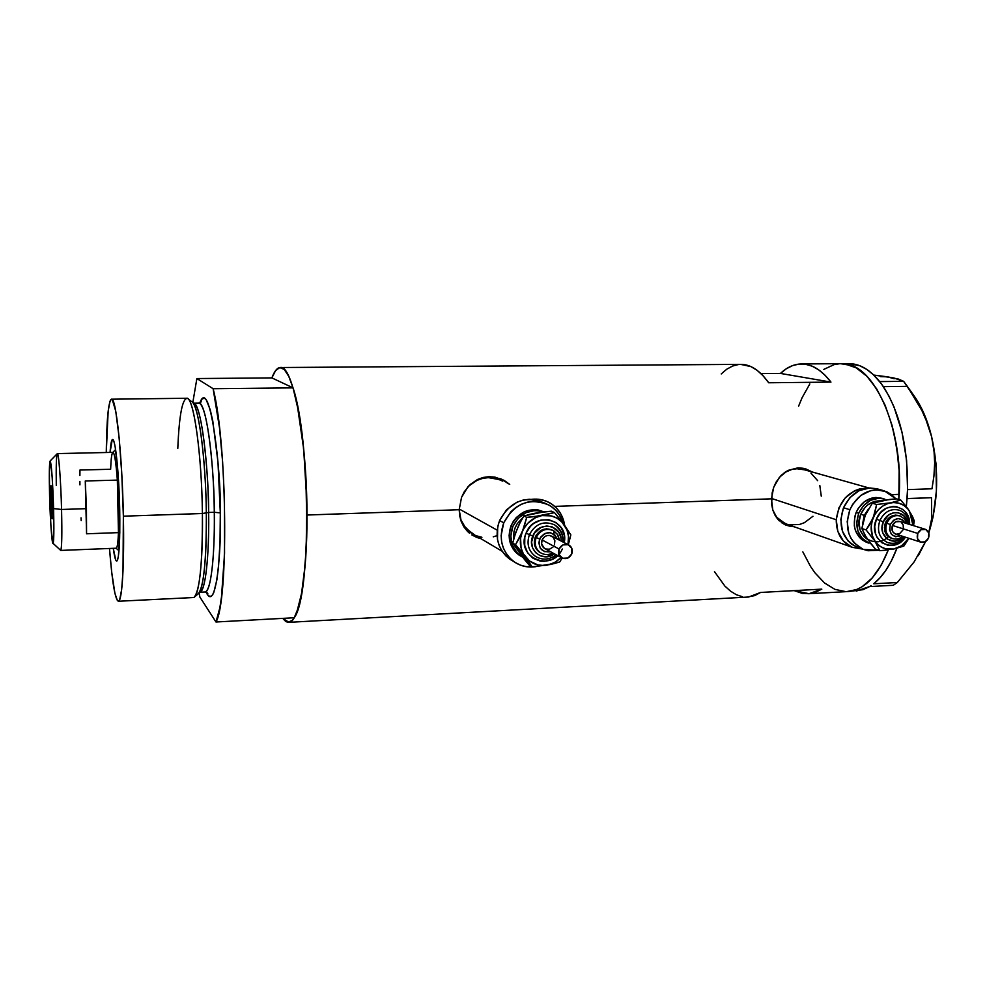 <?xml version="1.0" encoding="UTF-8"?>
<svg xmlns="http://www.w3.org/2000/svg" width="986" height="986" viewBox="0 0 986 986"><rect width="100%" height="100%" fill="white"/><g stroke="black" fill="none" stroke-linecap="round" stroke-linejoin="round"><path stroke-width="1.48" d="M771.446 498.435L836.239 519.733C839.209 499.853 849.624 489.315 867.507 488.119L859.841 488.859L854.603 490.769L845.335 497.745L838.876 507.913L836.239 519.733L771.446 498.435M868.974 487.971L804.477 469.804C797.575 467.758 790.821 468.732 784.19 472.725L791.869 469.447L796.91 468.757L804.49 469.817M459.205 508.998L497.166 530.16L459.205 508.998M502.675 481.143C490.547 475.215 479.122 476.928 468.375 486.283L477.162 480.256L482.672 478.37L488.378 477.631L499.471 479.603M531.75 499.298C538.22 498.583 544.223 499.766 549.781 502.848C558.125 507.852 563.08 515.358 564.658 525.341L562.846 518.217L560.085 512.708L556.314 507.913L551.667 504.019L546.33 501.184L540.488 499.52L531.75 499.298M786.212 525.23L789.342 526.019M771.668 504.585L772.124 492.975L773.714 487.306L779.371 477.335L787.789 470.47L797.945 467.845L803.208 468.288L812.353 472.023L805.919 468.979L797.945 467.845L787.789 470.47L781.257 475.264L776.155 482.006L773.714 487.306L771.434 498.83L554.724 506.385L771.434 498.83L772.814 510.021L771.668 504.585M774.86 514.938L772.814 510.021L777.707 519.141L774.86 514.938M779.421 520.953L777.707 519.141L779.421 520.953M785.559 524.959L781.306 522.531L790.328 526.364L785.559 524.959M794.026 526.721L790.328 526.364L794.026 526.721M472.245 535.201L480.12 538.233L476.016 536.988M459.686 515.838L459.193 509.713L461.51 497.449L467.894 486.825L477.495 479.492L483.115 477.47L489.056 476.669L500.814 478.826L509.713 484.385L504.166 480.428L495.009 477.138L489.056 476.669L483.115 477.47L477.495 479.492L470.039 484.619L464.246 491.804L461.51 497.449L459.193 509.713L306.979 515.025L459.193 509.713L461.263 521.619L459.686 515.838M463.864 526.844L461.263 521.619L467.389 531.294L463.864 526.844M469.484 533.216L467.389 531.294L469.484 533.216M476.78 537.444L471.752 534.88L480.823 538.639L476.78 537.444M899.146 494.368C903.521 425.755 872.142 360.519 840.627 363.686L850.721 365.362L856.205 367.877L866.854 376.233L876.653 388.854L885.157 405.332L891.948 425.028L894.585 435.824L898.209 458.736L899.133 470.581L899.146 494.368L891.603 494.639L899.146 494.368L898.825 499.52L899.133 470.581L896.681 447.102L891.948 425.028L885.157 405.332L876.653 388.854L866.854 376.233L856.205 367.877L845.187 363.982C876.221 366.2 904.581 433.335 898.825 499.52L899.146 494.368M271.877 377.897C274.391 371.192 277.152 367.741 280.197 367.519C292.682 363.982 307.053 437.735 306.979 515.025C307.361 576.144 298.931 622.129 288.984 622.326L282.736 618.37L285.718 621.463L287.912 622.339L292.226 620.404L294.309 617.556L298.179 608.103L301.519 593.855L305.204 564.559L306.905 528.139L305.894 478.013L302.998 442.504L298.573 411.606L293.052 387.868L213.124 388.718C227.15 441.974 228.777 601.115 215.983 621.993L294.185 617.754C311.169 596.912 310.812 440.274 293.052 387.868L271.877 377.897L275.599 370.563L279.814 367.556L284.264 369.454L288.787 376.393L293.175 388.274L297.242 404.778L303.676 449.024L306.806 501.677L306.165 550.237L303.552 580.569L301.654 593.116L296.922 611.85L294.185 617.754L215.983 621.993L219.866 607.709L221.48 597.097L224.549 553.627L224.475 499.113L222.614 461.867L219.496 427.764L213.124 388.718L196.88 378.55L271.877 377.897L293.052 387.868L213.124 388.718L196.88 378.55L192.812 402.571L196.88 378.55L271.877 377.897M830.964 382.1L768.686 382.765C759.787 370.366 750.42 364.228 740.609 364.364L750.913 366.595L757.026 370.268L762.991 375.666L768.686 382.765L830.964 382.1L780.456 373.423C786.89 367.334 793.779 364.179 801.125 363.957C811.577 363.809 821.523 369.861 830.964 382.1L780.456 373.423L786.36 368.739L792.559 365.609L798.968 364.093L805.513 364.253L812.082 366.151L818.59 369.762L824.925 375.099L830.964 382.1M760.933 373.595L780.456 373.423L760.933 373.595M856.292 591.095L869.664 586.534L862.996 589.677L848.49 591.526C864.574 589.727 877.86 575.849 888.312 549.892L881.336 564.99L872.228 577.993L862.072 586.781L856.723 589.517L846.617 591.637L856.723 589.517L862.072 586.781L872.228 577.993L881.336 564.99L888.312 549.892C877.86 575.849 864.574 589.727 848.49 591.526L846.617 591.637M821.819 589.135L809.038 593.695L794.174 590.639L802.444 593.436L808.951 593.708L815.447 592.278L821.819 589.135L760.613 592.45L821.819 589.135M288.984 622.326L748.633 597.023L760.613 592.45L754.635 595.618L746.944 597.122M798.586 406.183L802.062 397.789L809.814 383.936L802.062 397.789L798.586 406.183M823.791 369.405L834.242 364.561L839.69 363.723L853.05 363.933L839.69 363.723L834.242 364.561L823.791 369.405M845.815 591.637L834.945 589.381L824.542 582.985L814.941 572.829L810.541 566.482L802.85 551.889L810.541 566.482L814.941 572.829L824.542 582.985L834.945 589.381L845.815 591.637M714.48 571.634L724.833 586.029L730.49 591.144L736.382 594.743L742.433 596.727M738.588 364.5L732.573 366.04L726.756 369.208L721.234 373.94M505.128 481.168L508.505 483.83L501.591 479.147M497.043 535.644L493.246 536.84M481.932 537.296L476.497 535.817M471.493 533.253L463.506 525.291L460.339 518.809L465.774 528.274L474.907 535.139M807.103 469.521L810.886 471.616L804.81 468.658M812.969 516.257L804.44 522.666L799.584 524.453L789.601 524.86M786.964 524.219L780.505 521.027L775.859 516.652L785.189 523.591L852.323 547.341C841.613 542.337 836.251 533.13 836.239 519.733L837.817 531.355L843.35 541.006L851.953 547.193L862.245 549.029L852.323 547.341M810.96 473.107L817.665 480.675M819.81 485.469L821.264 496.168M880.695 376.64L887.437 376.825L873.756 375.062L893.76 377.946L903.62 381.335L915.144 398.282L921.935 410.607L927.518 423.413L931.622 436.724L935.948 463.26L936.417 490.818L933.015 517.231L928.8 532.982C938.204 502.613 939.153 470.519 931.622 436.724L933.976 449.936L934.679 463.087L933.927 476.102L931.967 488.785L907.576 489.611L906.578 460.129L901.956 431.991L894.043 407.008L889.027 396.212L882.15 384.922L883.407 386.648L907.379 386.364L921.935 410.607L927.518 423.413L931.622 436.724L933.976 449.936L934.679 463.087L933.927 476.102L931.967 488.785L907.576 489.611L907.416 492.643L907.539 489.463L907.12 498.559L931.487 497.683L907.071 498.682L907.268 495.527L906.344 506.668L907.539 489.463C908.057 447.139 900.021 412.912 883.444 386.783L879.635 381.57C871.279 371.217 862.405 365.338 853.05 363.933L841.255 363.686M873.781 583.675C883.012 576.342 890.703 564.571 896.866 548.364L891.184 561.28L885.859 570.29L880.03 577.784L873.781 583.675M871.094 585.635L869.738 586.571L871.094 585.635L869.738 586.571L893.254 585.29L869.738 586.571L871.094 585.635M894.179 378.747L887.437 376.825L898.419 379.068L903.62 381.335L879.635 381.57L880.966 383.295L873.325 374.655L866.719 369.38L859.928 365.794L848.453 363.637M931.487 497.683L931.696 518.5L928.75 532.834L931.696 518.5L931.487 497.683M918.176 555.734L925.571 541.597L914.071 561.983L897.334 582.516L873.744 583.786L897.334 582.516L893.254 585.29L897.334 582.516L914.071 561.983L925.558 541.597L918.927 554.526M913.295 394.807L923.845 413.331L931.622 436.724C927.432 419.802 921.454 405.998 913.665 395.312L908.279 387.658M907.379 386.364L883.407 386.648L879.722 381.594L903.62 381.335L907.379 386.364M119.713 509.651C120.156 540.55 119.22 557.682 116.878 561.022C115.707 561.478 114.512 557.25 113.279 548.327L115.756 560.073L116.73 561.083L117.63 559.752L118.406 556.092L119.799 532.588L119.343 497.338L118.073 473.588L115.226 447.274L114.191 442.431L113.168 439.867L112.219 439.67L110.062 452.426C110.666 443.737 111.541 439.423 112.687 439.485C115.424 438.98 119.035 474.069 119.713 509.651M177.8 448.42C179.169 415.143 182.336 398.467 187.278 398.381C194.008 399.12 201.81 455.766 202.401 513.509L206.333 512.843C205.778 457.085 198.137 402.313 191.506 401.487L188.314 399.145M196.3 593.954C197.927 594.817 199.418 593.289 200.762 589.369C205.741 574.086 206.703 536.261 206.333 512.843L208.625 512.461C209.254 539.49 207.183 590.01 199.776 592.229L199.517 592.253M204.805 591.982L205.174 591.97C212.742 589.739 214.899 539.268 214.295 512.264L220.309 512.905C221.542 546.786 216.563 614.981 206.074 592.056L207.479 594.694L210.067 596.715L212.569 594.928L213.752 592.574L216.883 579.83L218.498 566.938L220.026 542.14L220.309 512.905L214.295 512.264C213.789 455.433 205.519 400.55 198.654 403.114L193.429 403.175M118.456 601.25C115.165 599.981 112.182 582.406 109.495 548.487L111.689 572.126L114.918 593.362L117.42 600.684L118.998 600.868L119.737 599.488L121.66 589.468L123.003 571.128L123.373 516.183C124.433 564.559 122.091 601.349 118.456 601.25L193.441 597.541C198.938 597.541 203.128 561.182 202.401 513.509L123.373 516.183L121.82 474.562L119.109 437.464L115.744 411.211L112.305 399.626L110.728 399.737L110.013 401.24L108.164 411.137L106.266 452.512C106.661 419.198 108.398 401.425 111.48 399.194C115.978 396.471 122.239 455.261 123.373 516.183L202.401 513.509C201.797 453.461 193.416 395.559 186.576 398.258L111.591 399.194M194.587 596.863L198.137 593.905C203.745 587.557 206.468 560.541 206.333 512.843L208.625 512.461C209.02 482.487 202.734 403.447 193.256 403.175C199.973 400.624 208.083 455.569 208.625 512.461L214.295 512.264L208.625 512.461C209.291 557.657 205.162 592.229 199.776 592.229L205.174 591.97C210.684 591.957 214.923 557.423 214.295 512.264C214.714 482.327 208.354 403.373 198.654 403.114M199.887 597.072L199.11 592.894L199.887 597.072L215.983 621.993L199.887 597.072M199.838 402.917L202.364 398.59L204.928 398.467L206.247 399.86L210.252 409.831L212.803 421.084L217.98 462.212L220.309 512.905C221.567 475.93 210.351 373.78 199.838 402.917M194.131 597.245C199.813 590.799 202.574 562.883 202.401 513.509L206.333 512.843C206.296 485.753 202.549 424.51 194.415 405.345C192.862 401.943 191.37 400.723 189.928 401.672M79.891 475.474L79.952 470.039L110.642 469.262C111.011 458.884 111.738 453.264 112.823 452.401C114.438 452.438 115.954 461.67 117.346 480.108L118.456 532.625L86.558 533.796L86.448 508.665L61.563 509.466C60.849 480.774 58.679 452.512 57.373 453.597C58.667 452.377 60.849 480.687 61.563 509.466L86.448 508.665L85.277 480.983L117.346 480.108C115.991 462.163 114.524 452.919 112.934 452.364L57.361 453.597L50.187 460.906C51.506 464.221 52.652 480.108 53.589 508.591L61.563 509.466C62.13 534.671 61.835 548.315 60.701 550.422C61.847 548.228 62.13 534.572 61.563 509.466L53.589 508.591L52.184 477.261L50.422 461.238L49.374 469.435L49.596 496.204C49.066 474.586 49.263 462.816 50.187 460.906M50.754 499.791L52.184 499.754L50.754 499.791L50.828 486.197L51.802 492.347L52.122 518.833L50.754 499.791L50.976 485.679L52.357 504.758L51.987 518.624L50.754 499.791M56.288 485.531C56.005 465.712 56.362 455.064 57.361 453.597M115.017 450.134L112.848 452.364M118.566 507.617L119.663 507.741L118.566 507.617L117.346 480.108L118.566 507.617L118.456 532.625L118.566 507.617M116.126 548.216L118.295 550.176M53.034 543.569L53.86 530.579L53.589 508.591C54.094 529.938 53.91 541.597 53.034 543.569C51.975 544.703 50.224 520.263 49.596 496.204L50.939 526.314L52.652 542.953L60.713 550.422L116.237 548.216C117.297 547.797 118.037 542.608 118.456 532.625C118.012 542.941 117.248 548.142 116.138 548.216M118.456 532.625L86.558 533.796L85.277 480.983L117.346 480.108L118.456 532.625M81.037 517.847L81.197 520.583M79.891 481.402L79.928 484.865M900.341 516.048C894.487 514.593 889.976 516.972 886.808 523.184L890.284 524.527C895.263 517.243 900.181 516.75 905.074 523.048L902.609 519.918L898.147 518.562L893.513 520.288L890.284 524.527L889.557 529.852L891.554 534.449L895.621 536.766L900.908 535.743C892.367 537.9 888.817 534.165 890.284 524.527L886.808 523.184C889.927 517.046 894.388 514.643 900.206 515.998L904.47 518.87L906.849 523.603M905.419 537.197C893.427 555.747 867.027 539.601 876.406 519.166L879.869 520.497C876.677 530.751 879.167 538.073 887.351 542.46C879.167 538.073 876.677 530.751 879.869 520.497L883.333 521.84C888.189 508.616 906.837 510.243 907.65 523.849L904.495 516.344L898.147 512.671L893.143 512.856L888.398 515.185L883.333 521.84L882.076 527.387L882.778 532.847L887.19 539.083L894.191 541.191L899.146 539.884L903.472 536.569C893.895 548.179 876.862 535.854 883.333 521.84L876.406 519.166L880.523 512.646L886.426 508.184L893.193 506.447L896.582 506.693L902.708 509.38L905.21 511.709L908.636 517.884L909.597 524.441C910.805 504.401 883.505 499.865 876.406 519.166L874.693 526.709L875.667 534.141L877.121 537.456L881.681 542.633L887.831 545.258L894.622 544.95L901.031 541.77L905.419 537.197M899.318 510.206C890.9 508.16 884.417 511.586 879.869 520.497C884.417 511.586 890.9 508.16 899.318 510.206M925.053 529.211L899.885 521.446C896.644 520.682 894.142 522.013 892.404 525.439L917.756 533.426C919.556 529.901 922.107 528.533 925.41 529.322C928.763 530.998 929.798 533.919 928.504 538.085C926.692 541.634 924.116 543.003 920.788 542.164C917.485 540.464 916.475 537.555 917.756 533.426L892.404 525.439L895.744 521.767L900.218 521.582M899.577 515.801L898.825 515.579C893.02 514.236 888.559 516.627 885.453 522.753L886.808 523.184L885.453 522.753L886.525 520.682L891.467 516.159L895.534 515.099L899.195 515.715M888.731 536.236C874.681 551.236 851.892 533.475 860.815 514.15L865.079 515.74L864.204 515.456L862.627 523.923M868.407 509.035L864.204 515.456L860.815 514.15L865.153 507.309L868.074 504.647L874.865 501.332L880.51 500.863C871.71 500.678 865.141 505.103 860.815 514.15L859.028 522.087L860.063 529.889L863.748 536.372L867.877 539.749M867.791 542.744L862.442 540.094L859.435 537.382L855.306 530.098L854.32 525.821L854.751 516.812L856.144 512.437L858.732 513.25C864.771 501.319 873.473 496.611 884.824 499.113L878.6 498.238L870.589 500.284L863.6 505.547L858.732 513.25L856.144 512.437L858.251 508.369L864.278 501.775L871.92 498.066L875.962 497.474L882.174 498.349C870.848 495.847 862.171 500.543 856.144 512.437C851.818 526.364 855.244 536.31 866.411 542.263L869.011 543.163C857.82 537.185 854.394 527.214 858.732 513.25L856.723 522.173L857.882 530.961L862.023 538.257L869.011 543.163M882.84 490.436L877.787 489.019C862.849 485.839 851.423 492.088 843.498 507.741L849.87 509.725C857.845 493.961 869.356 487.676 884.368 490.868L895.917 498.867L891.344 494.442L886.747 491.767L876.344 489.771L870.934 490.547L860.741 495.49L852.68 504.29L849.87 509.725L843.498 507.741C837.804 526.08 842.29 539.219 856.945 547.156L863.366 549.424C848.626 541.425 844.127 528.2 849.87 509.725L847.196 521.619L848.761 533.315L851.078 538.516L854.295 543.015L862.935 549.239L868.013 550.743L878.6 550.274L863.366 549.424M885.268 500.173L879.832 501.159M865.474 535.817L861.85 528.521L864.241 518.217M865.264 515.296L872.339 503.205L876.64 504.487L874.471 514.421L869.997 524.182L866.102 529.926L861.85 528.521L866.102 529.926L876.542 543.187L880.708 546.712L885.638 548.82L893.747 549.029C885.859 550.25 879.561 547.563 874.841 540.969C870.564 533.956 870.034 526.228 873.226 517.786C876.936 509.565 882.741 504.573 890.641 502.823L876.64 504.487L873.226 517.786L866.102 529.926L874.841 540.969L879.82 550.693L875.531 549.214L870.921 543.779L865.24 535.644L861.85 528.521L865.264 515.296L872.339 503.205L889.224 499.495L896.41 498.83L900.797 500.075L907.601 508.345L912.42 516.319L914.281 520.916L913.529 525.661L914.281 520.916L912.42 516.319L907.601 508.345L900.797 500.075L890.641 502.823C898.566 501.701 904.852 504.45 909.486 511.093L913.011 525.501L912.642 519.129L910.854 513.57L907.81 508.85L903.681 505.288L898.764 503.131L893.39 502.527L887.918 503.526L882.729 506.065L878.181 509.972L874.582 514.975L872.203 520.744L871.18 526.857L872.351 535.78L879.82 550.693L875.531 549.214L868.567 540.476M877.799 489.031L869.812 487.934L859.2 490.609L849.944 497.573L843.498 507.741L840.848 519.536L842.414 531.158L847.923 540.796L851.904 544.395L858.806 547.822M893.747 549.029L901.586 545.763L908.809 538.294C904.963 544.124 899.935 547.711 893.747 549.029L903.842 546.096L908.956 538.344L903.842 546.096L893.747 549.029M886.993 550.052L879.82 550.693L886.993 550.052M882.544 500.469L896.41 498.83L900.797 500.075L890.641 502.823L876.64 504.487L872.339 503.205L882.544 500.469M891.43 538.245L887.08 535.472L884.997 531.762L884.417 527.288L885.453 522.753C883.222 529.938 884.997 535.028 890.752 538.023L891.788 538.344M892.786 538.701L892.12 538.479C886.352 535.472 884.578 530.369 886.808 523.184C884.59 530.32 886.328 535.41 892.034 538.442M902.929 530L899.602 533.673L896.212 534.19M895.756 534.079L893.304 532.526L892.145 530.456L892.404 525.439C891.159 529.457 892.157 532.292 895.387 533.956L920.788 542.164M901.192 522.149L903.188 524.996L903.324 528.755M917.756 533.426L917.485 538.578L920.53 542.066L925.09 541.856L928.504 538.085L928.787 532.958L925.755 529.457L921.195 529.655L917.756 533.426M553.627 530.739C546.182 527.683 540.377 529.95 536.199 537.53L539.588 538.985C546.034 530.579 551.938 530.604 557.312 539.071L555.069 535.176L550.287 532.674L544.814 533.451L540.501 537.247L538.8 542.793L540.303 548.191L544.482 551.63L550.595 551.753C541.659 552.505 537.986 548.253 539.588 538.985L536.199 537.53C540.377 529.95 546.182 527.683 553.627 530.739M562.34 548.992C551.827 573.039 515.16 557.373 526.068 533.167L529.433 534.622C526.376 543.853 528.484 551.186 535.743 556.597C528.484 551.186 526.376 543.853 529.433 534.622L532.81 536.076C538.467 520.374 562.538 524.737 561.157 541.055L560.948 537.826L558.865 532.366L552.345 526.955L546.712 525.994L541.006 527.387L534.239 533.34L531.577 542.029L532.6 547.896L535.743 552.752L540.488 555.87L546.121 556.794L554.403 553.824C543.003 563.068 526.536 549.658 532.81 536.076L526.068 533.167L530.579 526.167L533.685 523.43L541.031 520.016L548.894 519.733L556.079 522.592L561.49 528.151L564.325 535.571L564.337 542.694M554.428 524.786C543.742 520.472 535.41 523.751 529.433 534.622C535.41 523.751 543.742 520.472 554.428 524.786C560.516 528.607 563.302 534.313 562.784 541.893M568.219 544.703L569.082 541.93L568.219 544.703L552.024 536.347C547.822 534.412 544.506 535.62 542.078 539.958L559.074 548.992C561.576 544.531 564.978 543.274 569.292 545.246C572.139 547.415 572.952 550.311 571.744 553.959C569.181 558.495 565.73 559.715 561.391 557.62C558.643 555.438 557.866 552.567 559.074 548.992L542.078 539.958L544.617 536.704L547.082 535.558L549.707 535.447L553.121 537.234L554.896 540.747L554.428 544.814M535.299 537.05L536.199 537.53L535.299 537.05L536.458 534.819L541.992 529.95L546.651 528.804L552.641 530.246C545.221 527.227 539.441 529.507 535.299 537.05C533.216 543.224 534.548 548.228 539.28 552.037L536.211 548.845L534.474 544.371L535.299 537.05M553.06 530.493L557.337 534.178L559.395 540.143M554.033 534.276L553.701 530.924M511.081 525.674L512.782 526.586C519.819 513.114 530.197 508.221 543.902 511.894L535.139 510.452L525.969 512.658L518.118 518.328L512.782 526.586L511.081 525.674L513.361 521.311L516.393 517.44L524.232 511.796L533.377 509.589L537.999 509.898L544.038 511.882C529.79 506.792 518.796 511.401 511.081 525.674C507.075 537.53 509.565 547.205 518.537 554.699L521.261 556.387L515.838 552.394L512.93 548.783L509.503 540.032L509.109 535.225L511.081 525.674M544.703 503.106L544.728 503.119C525.452 495.157 510.415 500.974 499.582 520.559L503.747 522.79C514.655 503.057 529.802 497.19 549.19 505.189C556.092 509.294 560.738 515.308 563.105 523.233L559.456 515.049L555.648 510.218L550.964 506.299L545.578 503.439L539.687 501.763L533.512 501.332L527.313 502.182L521.311 504.265L515.752 507.507L510.847 511.796L503.747 522.79L499.582 520.559C494.331 536.027 497.511 548.746 509.109 558.705L513.755 561.552M539.601 512.621L533.364 513.694M518.537 525.895L516.023 532.033M518.131 550.891L521.865 555.882M535.99 566.63C527.621 567.899 520.066 566.1 513.324 561.219C501.64 551.199 498.448 538.393 503.747 522.79L501.122 535.546L501.64 541.967L503.365 548.068L506.237 553.639L510.119 558.446L514.877 562.303L520.312 565.089L526.216 566.679L536.002 566.63M541.129 501.369L535.275 499.705L529.149 499.273L522.987 500.112L517.021 502.17L506.631 509.651L499.582 520.559L497.683 526.783L497.499 539.588L499.224 545.652L502.071 551.174L505.929 555.944L510.649 559.789M522.691 557.238L520.251 555.697C511.253 548.179 508.764 538.479 512.782 526.586L510.81 536.162L512.486 545.578L517.551 553.38L522.691 557.238M513.657 539.305L513.952 531.737L515.234 527.547L517.256 523.665L522.802 517.675M527.67 514.852L534.979 513.213M514.433 536.495L518.624 525.39L523.862 515.949L536.47 512.942L551.494 511.179L554.465 512.584L559.395 518.488L570.832 534.893L569.082 541.93L570.832 534.893L563.98 524.404L554.465 512.584L541.893 515.592C551.001 514.359 558.372 517.305 563.98 524.404C568.146 530.369 569.489 537.087 567.998 544.58L568.478 536.199L566.987 529.95L561.958 522.013L557.053 518.205L551.297 515.9L541.893 515.592L535.743 517.527L527.756 523.295L523.8 528.681L515.518 544.703L532.169 566.938L529.322 565.261L524.453 559.432L512.732 543.138L515.518 544.703L529.494 560.997L537.888 564.941L544.112 565.508L550.361 564.374L556.19 561.613L561.17 557.497L554.748 562.464L547.255 565.151C538.196 566.482 530.813 563.622 525.094 556.56C519.893 549.066 518.969 540.772 522.333 531.7L520.583 538.146L521.052 547.933L523.381 553.91L532.169 566.938L553.984 563.659L559.74 561.921L562.131 558.051L559.74 561.921L550.743 564.448L532.169 566.938L529.322 565.261L512.732 543.138L515.727 532.477L520.657 521.397M557.546 555.525L551.901 559.407L544.198 561.342L540.279 561.12L533.069 558.322L527.596 552.789L524.7 545.357L524.835 537.16L526.068 533.167C534.03 511.155 567.751 518.426 564.534 541.191M523.862 515.949L543.89 511.894L551.494 511.179L554.465 512.584L534.387 516.664L526.709 517.379L523.862 515.949L526.709 517.379L522.333 531.7C526.314 522.863 532.822 517.502 541.893 515.592L526.709 517.379L523.714 528.089L519.104 538.566L515.518 544.703L512.732 543.138M540.661 552.838L540.192 552.542C535.447 548.721 534.116 543.717 536.199 537.53C534.067 543.976 535.558 549.091 540.661 552.838M552.924 547.156L549.448 549.227L545.554 548.992M544.408 548.389L541.61 544.038L542.078 539.958C540.907 543.434 541.671 546.232 544.346 548.352L561.391 557.62M559.074 548.992L558.963 554.526L562.624 558.273L567.924 558.027L571.744 553.959L571.855 548.45L568.195 544.691L562.907 544.913L559.074 548.992M840.627 363.686L801.741 363.957M280.443 367.519L740.609 364.364M848.49 591.526L809.038 593.695M503.217 479.997L504.166 480.428M470.199 532.354L502.12 551.248M206.616 592.229L207.812 593.51L205.174 591.97M198.815 403.101L201.193 401.696L200.441 402.633M888.423 542.83L887.462 542.497C894.105 544.531 899.91 542.707 904.852 537.025M899.084 510.132C905.16 512.535 908.476 517.256 909.03 524.269M882.174 498.349L883.629 498.768M890.752 538.023L892.12 538.479C895.904 539.699 899.429 538.985 902.683 536.322M553.996 530.961L557.842 534.893L559.543 540.229M537.678 557.645L535.065 556.141C542.214 560.492 549.251 560.036 556.178 554.785M562.624 541.807C563.684 535.928 561.12 530.357 554.921 525.082C560.788 529.026 563.462 534.659 562.957 541.98M509.109 558.705L513.324 561.219M518.537 554.699L520.251 555.697M539.28 552.037L540.192 552.542C544.247 555.081 548.45 555.217 552.813 552.949"/></g></svg>
